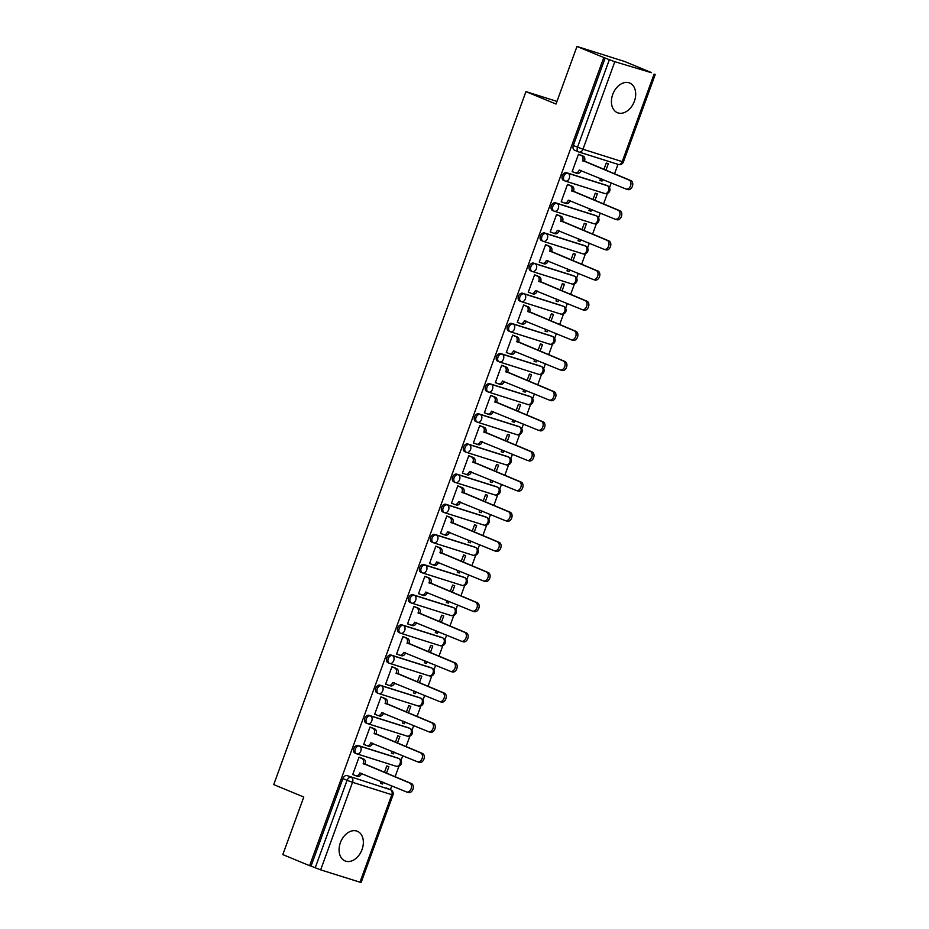 <?xml version="1.0" encoding="UTF-8"?>
<svg xmlns="http://www.w3.org/2000/svg" width="929" height="929" viewBox="0 0 929 929"><rect width="100%" height="100%" fill="white"/><g stroke="black" fill="none" stroke-linecap="round" stroke-linejoin="round"><path stroke-width="1.39" d="M362.043 849.524A16.06 11.334 112.5 0 0 357.351 831.269A16.06 11.334 112.5 0 0 340.386 842.684A16.06 11.334 112.5 0 0 345.077 860.939A16.06 11.334 112.5 0 0 362.043 849.524M634.379 101.273A16.06 11.334 112.5 0 0 629.688 83.018A16.06 11.334 112.5 0 0 612.734 94.433A16.06 11.334 112.5 0 0 617.425 112.688A16.06 11.334 112.5 0 0 634.379 101.273M397.647 757.994A4.122 2.903 112.5 0 0 397.484 757.925A4.122 2.903 112.5 0 0 397.322 757.867L358.037 745.464A4.122 2.903 112.5 0 0 353.856 748.449A4.122 2.903 112.5 0 0 355.064 753.129A4.122 2.903 112.5 0 0 355.226 753.187L356.388 753.663M408.621 727.848A4.122 2.903 112.5 0 0 408.458 727.779A4.122 2.903 112.5 0 0 408.296 727.721L369.01 715.318A4.122 2.903 112.5 0 0 364.83 718.303A4.122 2.903 112.5 0 0 366.038 722.983A4.122 2.903 112.5 0 0 366.2 723.041L367.35 723.517M419.594 697.702A4.122 2.903 112.5 0 0 419.432 697.633A4.122 2.903 112.5 0 0 419.269 697.574L379.984 685.172A4.122 2.903 112.5 0 0 375.804 688.157A4.122 2.903 112.5 0 0 377.011 692.837A4.122 2.903 112.5 0 0 377.174 692.895L378.324 693.371M430.568 667.556A4.122 2.903 112.5 0 0 430.406 667.486A4.122 2.903 112.5 0 0 430.243 667.428L390.958 655.015A4.122 2.903 112.5 0 0 386.778 658.011A4.122 2.903 112.5 0 0 387.974 662.691A4.122 2.903 112.5 0 0 388.148 662.749L389.297 663.225M441.542 637.41A4.122 2.903 112.5 0 0 441.38 637.34A4.122 2.903 112.5 0 0 441.205 637.271L401.932 624.869A4.122 2.903 112.5 0 0 397.751 627.865A4.122 2.903 112.5 0 0 398.947 632.544A4.122 2.903 112.5 0 0 399.122 632.603L400.271 633.079M452.504 607.264A4.122 2.903 112.5 0 0 452.353 607.194A4.122 2.903 112.5 0 0 452.179 607.125L412.906 594.723A4.122 2.903 112.5 0 0 408.725 597.719A4.122 2.903 112.5 0 0 409.921 602.398A4.122 2.903 112.5 0 0 410.095 602.456L411.245 602.933M463.478 577.118A4.122 2.903 112.5 0 0 463.327 577.048A4.122 2.903 112.5 0 0 463.153 576.979L423.879 564.577A4.122 2.903 112.5 0 0 419.687 567.573A4.122 2.903 112.5 0 0 420.895 572.252A4.122 2.903 112.5 0 0 421.058 572.31L422.219 572.787M474.452 546.972A4.122 2.903 112.5 0 0 474.289 546.902A4.122 2.903 112.5 0 0 474.127 546.833L434.853 534.43A4.122 2.903 112.5 0 0 430.661 537.426A4.122 2.903 112.5 0 0 431.869 542.106A4.122 2.903 112.5 0 0 432.031 542.164L433.193 542.641M485.426 516.826A4.122 2.903 112.5 0 0 485.263 516.756A4.122 2.903 112.5 0 0 485.101 516.687L445.815 504.284A4.122 2.903 112.5 0 0 441.635 507.28A4.122 2.903 112.5 0 0 442.843 511.96A4.122 2.903 112.5 0 0 443.005 512.018L444.167 512.494M496.4 486.68A4.122 2.903 112.5 0 0 496.237 486.61A4.122 2.903 112.5 0 0 496.074 486.541L456.789 474.138A4.122 2.903 112.5 0 0 452.609 477.134A4.122 2.903 112.5 0 0 453.816 481.814A4.122 2.903 112.5 0 0 453.979 481.872L455.129 482.348M507.373 456.534A4.122 2.903 112.5 0 0 507.211 456.453A4.122 2.903 112.5 0 0 507.048 456.394L467.763 443.992A4.122 2.903 112.5 0 0 463.583 446.988A4.122 2.903 112.5 0 0 464.79 451.668A4.122 2.903 112.5 0 0 464.953 451.726L466.103 452.202M518.347 426.388A4.122 2.903 112.5 0 0 518.185 426.306A4.122 2.903 112.5 0 0 518.022 426.248L478.737 413.846A4.122 2.903 112.5 0 0 474.556 416.842A4.122 2.903 112.5 0 0 475.753 421.522A4.122 2.903 112.5 0 0 475.927 421.58L477.076 422.056M529.321 396.242A4.122 2.903 112.5 0 0 529.158 396.16A4.122 2.903 112.5 0 0 528.984 396.102L489.711 383.7A4.122 2.903 112.5 0 0 485.53 386.685A4.122 2.903 112.5 0 0 486.726 391.376A4.122 2.903 112.5 0 0 486.901 391.434L488.05 391.91M540.295 366.096A4.122 2.903 112.5 0 0 540.132 366.014A4.122 2.903 112.5 0 0 539.958 365.956L500.685 353.554A4.122 2.903 112.5 0 0 496.504 356.539A4.122 2.903 112.5 0 0 497.7 361.23A4.122 2.903 112.5 0 0 497.874 361.288L499.024 361.764M551.257 335.95A4.122 2.903 112.5 0 0 551.106 335.868A4.122 2.903 112.5 0 0 550.932 335.81L511.658 323.408A4.122 2.903 112.5 0 0 507.478 326.393A4.122 2.903 112.5 0 0 508.674 331.084A4.122 2.903 112.5 0 0 508.837 331.142L509.998 331.618M562.231 305.804A4.122 2.903 112.5 0 0 562.068 305.722A4.122 2.903 112.5 0 0 561.906 305.664L522.632 293.262A4.122 2.903 112.5 0 0 518.44 296.246A4.122 2.903 112.5 0 0 519.648 300.926A4.122 2.903 112.5 0 0 519.81 300.996L520.972 301.472M573.205 275.658A4.122 2.903 112.5 0 0 573.042 275.576A4.122 2.903 112.5 0 0 572.879 275.518L533.594 263.116A4.122 2.903 112.5 0 0 529.414 266.1A4.122 2.903 112.5 0 0 530.622 270.78A4.122 2.903 112.5 0 0 530.784 270.85L531.945 271.326M584.178 245.511A4.122 2.903 112.5 0 0 584.016 245.43A4.122 2.903 112.5 0 0 583.853 245.372L544.568 232.97A4.122 2.903 112.5 0 0 540.388 235.954A4.122 2.903 112.5 0 0 541.595 240.634A4.122 2.903 112.5 0 0 541.758 240.704L542.919 241.18M595.152 215.365A4.122 2.903 112.5 0 0 594.99 215.284A4.122 2.903 112.5 0 0 594.827 215.226L555.542 202.824A4.122 2.903 112.5 0 0 551.361 205.808A4.122 2.903 112.5 0 0 552.569 210.488A4.122 2.903 112.5 0 0 552.732 210.558L553.881 211.034M606.126 185.219A4.122 2.903 112.5 0 0 605.963 185.138A4.122 2.903 112.5 0 0 605.801 185.08L566.516 172.678A4.122 2.903 112.5 0 0 562.335 175.662A4.122 2.903 112.5 0 0 563.531 180.342A4.122 2.903 112.5 0 0 563.706 180.412L564.855 180.888M390.389 789.673L391.783 785.841M395.069 776.795L398.947 766.158M401.038 760.41L402.756 755.695M406.043 746.649L409.921 736.012M412.011 730.264L413.73 725.549M417.016 716.503L420.895 705.866M422.974 700.118L424.692 695.403M427.99 686.357L431.857 675.72M433.948 669.972L435.666 665.257M438.964 656.211L442.831 645.574M444.921 639.826L446.64 635.111M449.938 626.065L453.805 615.428M455.895 609.679L457.614 604.965M460.9 595.919L464.779 585.27M466.869 579.533L468.588 574.819M471.874 565.773L475.753 555.124M477.843 549.387L479.561 544.673M482.848 535.627L486.726 524.978M488.817 519.241L490.535 514.527M493.822 505.481L497.7 494.832M499.79 489.095L501.509 484.369M504.795 475.334L508.674 464.686M510.764 458.949L512.471 454.223M515.769 445.188L519.636 434.54M521.726 428.803L523.445 424.077M526.743 415.042L530.61 404.394M532.7 398.657L534.419 393.931M537.717 384.896L541.584 374.248M543.674 368.511L545.393 363.785M548.691 354.75L552.558 344.102M554.648 338.365L556.366 333.639M559.653 324.604L563.531 313.956M565.622 308.219L567.34 303.493M570.627 294.458L574.505 283.809M576.595 278.073L578.314 273.347M581.6 264.312L585.479 253.663M587.569 247.927L589.288 243.201M592.574 234.154L596.453 223.517M598.543 217.781L600.262 213.055M603.548 204.008L607.415 193.371M609.505 187.635L611.224 182.908M614.522 173.862L617.982 164.352M651.345 72.694L614.812 61.697L582.959 149.232L622.233 161.634L654.097 74.099M576.967 46.45L603.78 57.54L309.636 865.7L282.822 854.61L303.783 797.024L273.73 784.599L525.953 91.611L556.006 104.036L576.967 46.45L624.567 61.477L651.392 72.567M359.953 882.26L391.817 794.713L392.99 795.015L361.126 882.55L320.668 869.858L311.029 866.13L342.882 778.595A4.122 2.903 -67.5 0 1 347.074 775.61L390.528 789.731A4.122 2.903 -67.5 0 1 390.691 789.801L386.51 788.071A4.122 2.903 112.5 0 0 386.348 788.013M311.029 866.13L309.636 865.7M605.174 57.981L573.309 145.516L582.959 149.232A4.122 2.915 107.5 0 1 579.022 152.054A4.122 2.915 107.5 0 1 578.848 151.984A4.122 2.903 -67.5 0 1 578.686 151.926A4.122 2.903 -67.5 0 1 577.49 147.246L609.343 59.7L603.78 57.54M609.343 59.7L614.812 61.697M580.52 155.027L578.477 154.26L572.148 171.656L573.425 172.062M600.598 178.519L599.913 180.423L601.992 181.074L599.971 180.238M594.943 200.455L597.347 193.836L595.268 193.174L592.923 199.619M569.547 185.173L567.503 184.406L561.174 201.802L562.451 202.208M589.625 208.665L588.94 210.569L591.018 211.22L588.998 210.384M583.969 230.601L586.373 223.982L584.295 223.32L581.949 229.765M558.573 215.319L556.541 214.553L550.2 231.948L551.478 232.355M578.662 238.811L577.966 240.716L580.044 241.366L578.024 240.541M572.996 260.747L575.399 254.128L573.321 253.466L570.975 259.911M547.611 245.465L545.567 244.699L539.238 262.094L540.504 262.501M567.689 268.957L566.992 270.862L569.071 271.512L567.062 270.687M562.022 290.893L564.437 284.274L562.347 283.612L560.001 290.057M536.637 275.611L534.593 274.845L528.264 292.24L529.542 292.647M556.715 299.103L556.018 301.008L558.097 301.658L556.088 300.833M551.048 321.039L553.463 314.42L551.373 313.758L549.027 320.203M525.663 305.757L523.619 304.991L517.29 322.386L518.568 322.793M545.741 329.249L545.044 331.154L547.135 331.804L545.114 330.979M540.074 351.185L542.49 344.566L540.411 343.904L538.065 350.349M514.689 335.903L512.645 335.137L506.317 352.532L507.594 352.939M534.767 359.395L534.07 361.3L536.161 361.95L534.14 361.126M529.1 381.331L531.516 374.712L529.437 374.05L527.091 380.495M503.715 366.049L501.672 365.283L495.343 382.678L496.62 383.085M523.793 389.541L523.108 391.446L525.187 392.108L523.166 391.272M518.127 411.477L520.542 404.858L518.463 404.196L516.118 410.641M492.742 396.195L490.698 395.429L484.369 412.824L485.646 413.231M512.82 419.687L512.134 421.592L514.213 422.254L512.193 421.418M507.164 441.623L509.568 435.004L507.489 434.342L505.144 440.787M481.768 426.341L479.724 425.575L473.395 442.97L474.673 443.377M501.846 449.833L501.161 451.738L503.239 452.4L501.219 451.564M496.191 471.769L498.594 465.15L496.516 464.488L494.17 470.933M470.794 456.487L468.762 455.733L462.421 473.116L463.699 473.523M490.884 479.979L490.187 481.884L492.265 482.546L490.245 481.71M485.217 501.915L487.62 495.296L485.542 494.634L483.196 501.079M459.832 486.645L457.788 485.879L451.459 503.263L452.725 503.669M479.91 510.126L479.213 512.03L481.292 512.692L479.283 511.856M474.243 532.062L476.658 525.442L474.568 524.78L472.222 531.225M448.858 516.791L446.814 516.025L440.485 533.409L441.763 533.815M468.936 540.272L468.239 542.176L470.318 542.838L468.309 542.002M463.269 562.208L465.684 555.588L463.594 554.927L461.248 561.383M437.884 546.937L435.84 546.171L429.512 563.555L430.789 563.961M457.962 570.418L457.265 572.322L459.356 572.984L457.335 572.148M452.295 592.354L454.711 585.734L452.62 585.073L450.275 591.529M426.91 577.083L424.867 576.317L418.538 593.701L419.815 594.107M446.988 600.564L446.292 602.468L448.382 603.13L446.361 602.294M441.321 622.5L443.737 615.881L441.658 615.23L439.312 621.675M415.937 607.229L413.893 606.463L407.564 623.847L408.841 624.253M436.015 630.71L435.318 632.614L437.408 633.276L435.387 632.44M430.348 652.646L432.763 646.027L430.684 645.376L428.339 651.821M404.963 637.375L402.919 636.609L396.59 653.993L397.867 654.399M425.041 660.856L424.356 662.76L426.434 663.422L424.414 662.586M419.385 682.792L421.789 676.173L419.711 675.522L417.365 681.967M393.989 667.521L391.945 666.755L385.616 684.15L386.894 684.545M414.067 691.002L413.382 692.906L415.46 693.568L413.44 692.732M408.412 712.949L410.815 706.319L408.737 705.668L406.391 712.113M383.015 697.667L380.983 696.901L374.642 714.296L375.92 714.691M403.105 721.148L402.408 723.052L404.487 723.714L402.466 722.878M397.438 743.095L399.842 736.465L397.763 735.814L395.417 742.259M372.053 727.813L370.009 727.047L363.68 744.443L364.946 744.837M392.131 751.294L391.434 753.198L393.513 753.86L391.504 753.024M386.464 773.242L388.879 766.611L386.789 765.96L384.443 772.405M361.079 757.959L359.035 757.193L352.706 774.589L353.972 774.983M556.959 101.4L525.953 91.611M605.917 170.309L608.321 163.69L606.242 163.028L603.896 169.473M381.157 781.44L380.46 783.344L382.539 784.006L380.53 783.17M382.539 784.006L383.178 782.276M393.513 753.86L394.14 752.13M404.487 723.714L405.114 721.984M415.46 693.568L416.087 691.838M426.434 663.422L427.061 661.692M437.408 633.276L438.035 631.546M448.382 603.13L449.009 601.4M459.356 572.984L459.983 571.254M470.318 542.838L470.957 541.108M481.292 512.692L481.919 510.962M492.265 482.546L492.893 480.816M503.239 452.4L503.866 450.67M514.213 422.254L514.84 420.523M525.187 392.108L525.814 390.377M536.161 361.95L536.788 360.231M547.135 331.804L547.762 330.085M558.097 301.658L558.735 299.939M569.071 271.512L569.698 269.793M580.044 241.366L580.671 239.647M591.018 211.22L591.645 209.501M601.992 181.074L602.619 179.355M573.309 145.516A4.122 2.903 112.5 0 0 574.505 150.196A4.122 2.903 112.5 0 0 574.679 150.266L578.523 151.857M572.194 171.551L575.156 172.771A4.122 2.915 -72.5 0 0 575.318 172.829A4.122 2.915 -72.5 0 0 579.255 170.019L625.856 188.959A4.738 3.344 -72.5 0 0 626.041 189.028A4.738 3.344 -72.5 0 0 630.617 185.661A4.738 3.344 -72.5 0 0 629.084 180.063L582.704 160.554A4.122 2.915 -72.5 0 0 581.415 155.573L583.215 156.142A4.122 2.915 107.5 0 1 584.504 161.123L630.896 180.632A4.738 3.344 107.5 0 1 632.417 186.23A4.738 3.344 107.5 0 1 627.853 189.597A4.738 3.344 107.5 0 1 627.656 189.528L626.239 189.075M581.113 170.46L581.055 170.588A4.122 2.915 107.5 0 1 577.13 173.398A4.122 2.915 107.5 0 1 576.955 173.34L575.492 172.875M579.29 154.516L583.215 156.142M578.453 154.342L581.415 155.573M582.599 160.845L584.399 161.414M561.221 201.698L564.182 202.917A4.122 2.915 -72.5 0 0 564.344 202.975A4.122 2.915 -72.5 0 0 568.281 200.165L614.882 219.105A4.738 3.344 -72.5 0 0 615.068 219.174A4.738 3.344 -72.5 0 0 619.643 215.807A4.738 3.344 -72.5 0 0 618.11 210.209L571.73 190.7A4.122 2.915 -72.5 0 0 570.441 185.719L572.241 186.288A4.122 2.915 107.5 0 1 573.53 191.269L619.922 210.778A4.738 3.344 107.5 0 1 621.455 216.376A4.738 3.344 107.5 0 1 616.879 219.743A4.738 3.344 107.5 0 1 616.682 219.674L615.265 219.232M570.139 200.606L570.092 200.734A4.122 2.915 107.5 0 1 566.156 203.544A4.122 2.915 107.5 0 1 565.982 203.486L564.518 203.021M568.316 184.662L572.241 186.288M567.48 184.499L570.441 185.719M571.625 190.991L573.425 191.56M550.247 231.844L553.208 233.063A4.122 2.915 -72.5 0 0 553.382 233.121A4.122 2.915 -72.5 0 0 557.307 230.311L603.908 249.251A4.738 3.344 -72.5 0 0 604.094 249.32A4.738 3.344 -72.5 0 0 608.669 245.953A4.738 3.344 -72.5 0 0 607.148 240.356L560.756 220.847A4.122 2.915 -72.5 0 0 559.467 215.865L561.279 216.434A4.122 2.915 107.5 0 1 562.568 221.416L608.948 240.936A4.738 3.344 107.5 0 1 610.481 246.522A4.738 3.344 107.5 0 1 605.905 249.889A4.738 3.344 107.5 0 1 605.708 249.82L604.291 249.378M559.165 230.752L559.119 230.88A4.122 2.915 107.5 0 1 555.182 233.69A4.122 2.915 107.5 0 1 555.019 233.632L553.545 233.167M557.342 214.808L561.279 216.434M556.506 214.645L559.467 215.865M560.651 221.137L562.451 221.706M539.273 261.99L542.234 263.209A4.122 2.915 -72.5 0 0 542.408 263.267A4.122 2.915 -72.5 0 0 546.333 260.457L592.934 279.397A4.738 3.344 -72.5 0 0 593.132 279.466A4.738 3.344 -72.5 0 0 597.695 276.099A4.738 3.344 -72.5 0 0 596.174 270.513L549.782 250.993A4.122 2.915 -72.5 0 0 548.493 246.011L550.305 246.58A4.122 2.915 107.5 0 1 551.594 251.562L597.974 271.082A4.738 3.344 107.5 0 1 599.507 276.668A4.738 3.344 107.5 0 1 594.932 280.035A4.738 3.344 107.5 0 1 594.734 279.966L593.329 279.524M548.191 260.898L548.145 261.026A4.122 2.915 107.5 0 1 544.208 263.848A4.122 2.915 107.5 0 1 544.046 263.778L542.571 263.313M546.368 244.954L550.305 246.58M545.532 244.791L548.493 246.011M549.678 251.283L551.489 251.852M528.299 292.136L531.26 293.355A4.122 2.915 -72.5 0 0 531.434 293.413A4.122 2.915 -72.5 0 0 535.371 290.603L581.96 309.543A4.738 3.344 -72.5 0 0 582.158 309.612A4.738 3.344 -72.5 0 0 586.722 306.245A4.738 3.344 -72.5 0 0 585.2 300.659L538.808 281.139A4.122 2.915 -72.5 0 0 537.519 276.157L539.331 276.726A4.122 2.915 107.5 0 1 540.62 281.708L587 301.228A4.738 3.344 107.5 0 1 588.533 306.814A4.738 3.344 107.5 0 1 583.958 310.181A4.738 3.344 107.5 0 1 583.772 310.112L582.355 309.671M537.217 291.044L537.171 291.172A4.122 2.915 107.5 0 1 533.234 293.994A4.122 2.915 107.5 0 1 533.072 293.924L531.609 293.459M535.394 275.1L539.331 276.726M534.558 274.938L537.519 276.157M538.704 281.429L540.515 281.998M517.325 322.282L520.286 323.501A4.122 2.915 -72.5 0 0 520.461 323.571A4.122 2.915 -72.5 0 0 524.397 320.749L570.987 339.689A4.738 3.344 -72.5 0 0 571.184 339.759A4.738 3.344 -72.5 0 0 575.759 336.391A4.738 3.344 -72.5 0 0 574.227 330.805L527.846 311.285A4.122 2.915 -72.5 0 0 526.557 306.303L528.357 306.872A4.122 2.915 107.5 0 1 529.646 311.854L576.026 331.374A4.738 3.344 107.5 0 1 577.559 336.96A4.738 3.344 107.5 0 1 572.984 340.328A4.738 3.344 107.5 0 1 572.798 340.258L571.381 339.817M526.244 321.19L526.197 321.318A4.122 2.915 107.5 0 1 522.261 324.14A4.122 2.915 107.5 0 1 522.098 324.07L520.635 323.617M524.42 305.246L528.357 306.872M523.584 305.084L526.557 306.303M527.73 311.575L529.542 312.144M506.351 352.428L509.324 353.647A4.122 2.915 -72.5 0 0 509.487 353.717A4.122 2.915 -72.5 0 0 513.423 350.895L560.013 369.835A4.738 3.344 -72.5 0 0 560.21 369.905A4.738 3.344 -72.5 0 0 564.786 366.537A4.738 3.344 -72.5 0 0 563.253 360.951L516.872 341.431A4.122 2.915 -72.5 0 0 515.583 336.449L517.383 337.018A4.122 2.915 107.5 0 1 518.672 342L565.053 361.52A4.738 3.344 107.5 0 1 566.585 367.106A4.738 3.344 107.5 0 1 562.01 370.474A4.738 3.344 107.5 0 1 561.824 370.404L560.408 369.963M515.27 351.336L515.223 351.476A4.122 2.915 107.5 0 1 511.287 354.286A4.122 2.915 107.5 0 1 511.124 354.216L509.661 353.763M513.458 335.392L517.383 337.018M512.611 335.23L515.583 336.449M516.768 341.721L518.568 342.29M495.378 382.574L498.35 383.793A4.122 2.915 -72.5 0 0 498.513 383.863A4.122 2.915 -72.5 0 0 502.45 381.053L549.051 399.981A4.738 3.344 -72.5 0 0 549.236 400.051A4.738 3.344 -72.5 0 0 553.812 396.683A4.738 3.344 -72.5 0 0 552.279 391.097L505.899 371.577A4.122 2.915 -72.5 0 0 504.61 366.595L506.41 367.164A4.122 2.915 107.5 0 1 507.698 372.146L554.09 391.666A4.738 3.344 107.5 0 1 555.612 397.252A4.738 3.344 107.5 0 1 551.036 400.62A4.738 3.344 107.5 0 1 550.851 400.55L549.434 400.109M504.308 381.482L504.25 381.622A4.122 2.915 107.5 0 1 500.325 384.432A4.122 2.915 107.5 0 1 500.15 384.362L498.687 383.909M502.484 365.538L506.41 367.164M501.648 365.376L504.61 366.595M505.794 371.867L507.594 372.436M484.415 412.72L487.377 413.939A4.122 2.915 -72.5 0 0 487.539 414.009A4.122 2.915 -72.5 0 0 491.476 411.199L538.077 430.127A4.738 3.344 -72.5 0 0 538.263 430.197A4.738 3.344 -72.5 0 0 542.838 426.829A4.738 3.344 -72.5 0 0 541.305 421.243L494.925 401.723A4.122 2.915 -72.5 0 0 493.636 396.741L495.436 397.31A4.122 2.915 107.5 0 1 496.725 402.292L543.117 421.812A4.738 3.344 107.5 0 1 544.638 427.398A4.738 3.344 107.5 0 1 540.074 430.766A4.738 3.344 107.5 0 1 539.877 430.696L538.46 430.255M493.334 411.628L493.276 411.768A4.122 2.915 107.5 0 1 489.351 414.578A4.122 2.915 107.5 0 1 489.177 414.508L487.713 414.055M491.511 395.684L495.436 397.31M490.675 395.522L493.636 396.741M494.82 402.013L496.62 402.582M473.442 442.866L476.403 444.085A4.122 2.915 -72.5 0 0 476.565 444.155A4.122 2.915 -72.5 0 0 480.502 441.345L527.103 460.273A4.738 3.344 -72.5 0 0 527.289 460.343A4.738 3.344 -72.5 0 0 531.864 456.975A4.738 3.344 -72.5 0 0 530.331 451.389L483.951 431.869A4.122 2.915 -72.5 0 0 482.662 426.887L484.462 427.456A4.122 2.915 107.5 0 1 485.751 432.438L532.143 451.958A4.738 3.344 107.5 0 1 533.664 457.544A4.738 3.344 107.5 0 1 529.1 460.912A4.738 3.344 107.5 0 1 528.903 460.842L527.486 460.401M482.36 441.774L482.314 441.914A4.122 2.915 107.5 0 1 478.377 444.724A4.122 2.915 107.5 0 1 478.203 444.654L476.74 444.201M480.537 425.83L484.462 427.456M479.701 425.668L482.662 426.887M483.846 432.159L485.646 432.728M462.468 473.012L465.429 474.231A4.122 2.915 -72.5 0 0 465.592 474.301A4.122 2.915 -72.5 0 0 469.528 471.491L516.129 490.419A4.738 3.344 -72.5 0 0 516.315 490.489A4.738 3.344 -72.5 0 0 520.89 487.121A4.738 3.344 -72.5 0 0 519.357 481.536L472.977 462.015A4.122 2.915 -72.5 0 0 471.688 457.033L473.5 457.602A4.122 2.915 107.5 0 1 474.777 462.584L521.169 482.105A4.738 3.344 107.5 0 1 522.702 487.69A4.738 3.344 107.5 0 1 518.127 491.058A4.738 3.344 107.5 0 1 517.929 490.988L516.512 490.547M471.386 471.92L471.34 472.06A4.122 2.915 107.5 0 1 467.403 474.87A4.122 2.915 107.5 0 1 467.229 474.812L465.766 474.347M469.563 455.976L473.5 457.602M468.727 455.814L471.688 457.033M472.873 462.305L474.673 462.874M451.494 503.158L454.455 504.389A4.122 2.915 -72.5 0 0 454.629 504.447A4.122 2.915 -72.5 0 0 458.554 501.637L505.155 520.565A4.738 3.344 -72.5 0 0 505.353 520.635A4.738 3.344 -72.5 0 0 509.916 517.267A4.738 3.344 -72.5 0 0 508.395 511.682L462.003 492.161A4.122 2.915 -72.5 0 0 460.714 487.179L462.526 487.748A4.122 2.915 107.5 0 1 463.815 492.73L510.195 512.251A4.738 3.344 107.5 0 1 511.728 517.836A4.738 3.344 107.5 0 1 507.153 521.204A4.738 3.344 107.5 0 1 506.955 521.134L505.55 520.693M460.412 502.066L460.366 502.206A4.122 2.915 107.5 0 1 456.429 505.016A4.122 2.915 107.5 0 1 456.267 504.958L454.792 504.493M458.589 486.122L462.526 487.748M457.753 485.96L460.714 487.179M461.899 492.451L463.71 493.02M440.52 533.304L443.481 534.535A4.122 2.915 -72.5 0 0 443.656 534.593A4.122 2.915 -72.5 0 0 447.592 531.783L494.182 550.711A4.738 3.344 -72.5 0 0 494.379 550.781A4.738 3.344 -72.5 0 0 498.943 547.413A4.738 3.344 -72.5 0 0 497.421 541.828L451.029 522.307A4.122 2.915 -72.5 0 0 449.741 517.325L451.552 517.906A4.122 2.915 107.5 0 1 452.841 522.876L499.221 542.397A4.738 3.344 107.5 0 1 500.754 547.982A4.738 3.344 107.5 0 1 496.179 551.35A4.738 3.344 107.5 0 1 495.981 551.28L494.576 550.839M449.439 532.212L449.392 532.352A4.122 2.915 107.5 0 1 445.455 535.162A4.122 2.915 107.5 0 1 445.293 535.104L443.83 534.639M447.615 516.28L451.552 517.906M446.779 516.106L449.741 517.325M450.925 522.597L452.737 523.166M429.546 563.45L432.508 564.681A4.122 2.915 -72.5 0 0 432.682 564.739A4.122 2.915 -72.5 0 0 436.618 561.929L483.208 580.857A4.738 3.344 -72.5 0 0 483.405 580.927A4.738 3.344 -72.5 0 0 487.98 577.559A4.738 3.344 -72.5 0 0 486.448 571.974L440.056 552.453A4.122 2.915 -72.5 0 0 438.778 547.483L440.578 548.052A4.122 2.915 107.5 0 1 441.867 553.022L488.248 572.543A4.738 3.344 107.5 0 1 489.78 578.128A4.738 3.344 107.5 0 1 485.205 581.496A4.738 3.344 107.5 0 1 485.019 581.426L483.603 580.985M438.465 562.359L438.418 562.498A4.122 2.915 107.5 0 1 434.482 565.308A4.122 2.915 107.5 0 1 434.319 565.25L432.856 564.786M436.642 546.426L440.578 548.052M435.806 546.252L438.778 547.483M439.951 552.743L441.763 553.312M418.573 593.596L421.545 594.827A4.122 2.915 -72.5 0 0 421.708 594.885A4.122 2.915 -72.5 0 0 425.645 592.075L472.234 611.003A4.738 3.344 -72.5 0 0 472.431 611.073A4.738 3.344 -72.5 0 0 477.007 607.705A4.738 3.344 -72.5 0 0 475.474 602.12L429.093 582.599A4.122 2.915 -72.5 0 0 427.804 577.629L429.604 578.198A4.122 2.915 107.5 0 1 430.893 583.168L477.274 602.689A4.738 3.344 107.5 0 1 478.807 608.274A4.738 3.344 107.5 0 1 474.231 611.642A4.738 3.344 107.5 0 1 474.045 611.572L472.629 611.131M427.491 592.505L427.445 592.644A4.122 2.915 107.5 0 1 423.508 595.454A4.122 2.915 107.5 0 1 423.345 595.396L421.882 594.932M425.668 576.572L429.604 578.198M424.832 576.398L427.804 577.629M428.977 582.889L430.789 583.458M407.599 623.742L410.572 624.973A4.122 2.915 -72.5 0 0 410.734 625.031A4.122 2.915 -72.5 0 0 414.671 622.221L461.26 641.149A4.738 3.344 -72.5 0 0 461.458 641.219A4.738 3.344 -72.5 0 0 466.033 637.851A4.738 3.344 -72.5 0 0 464.5 632.266L418.12 612.745A4.122 2.915 -72.5 0 0 416.831 607.775L418.631 608.344A4.122 2.915 107.5 0 1 419.92 613.314L466.3 632.835A4.738 3.344 107.5 0 1 467.833 638.42A4.738 3.344 107.5 0 1 463.257 641.8A4.738 3.344 107.5 0 1 463.072 641.73L461.655 641.277M416.529 622.651L416.471 622.79A4.122 2.915 107.5 0 1 412.534 625.6A4.122 2.915 107.5 0 1 412.371 625.542L410.908 625.078M414.706 606.718L418.631 608.344M413.858 606.544L416.831 607.775M418.015 613.035L419.815 613.604M396.637 653.888L399.598 655.119A4.122 2.915 -72.5 0 0 399.76 655.177A4.122 2.915 -72.5 0 0 403.697 652.367L450.298 671.295A4.738 3.344 -72.5 0 0 450.484 671.377A4.738 3.344 -72.5 0 0 455.059 667.997A4.738 3.344 -72.5 0 0 453.526 662.412L407.146 642.891A4.122 2.915 -72.5 0 0 405.857 637.921L407.657 638.49A4.122 2.915 107.5 0 1 408.946 643.46L455.338 662.981A4.738 3.344 107.5 0 1 456.859 668.566A4.738 3.344 107.5 0 1 452.295 671.946A4.738 3.344 107.5 0 1 452.098 671.876L450.681 671.423M405.555 652.797L405.497 652.936A4.122 2.915 107.5 0 1 401.572 655.746A4.122 2.915 107.5 0 1 401.398 655.688L399.934 655.224M403.732 636.864L407.657 638.49M402.896 636.69L405.857 637.921M407.041 643.182L408.841 643.751M385.663 684.034L388.624 685.265A4.122 2.915 -72.5 0 0 388.786 685.323A4.122 2.915 -72.5 0 0 392.723 682.513L439.324 701.453A4.738 3.344 -72.5 0 0 439.51 701.523A4.738 3.344 -72.5 0 0 444.085 698.144A4.738 3.344 -72.5 0 0 442.552 692.558L396.172 673.037A4.122 2.915 -72.5 0 0 394.883 668.067L396.683 668.636A4.122 2.915 107.5 0 1 397.972 673.618L444.364 693.127A4.738 3.344 107.5 0 1 445.885 698.713A4.738 3.344 107.5 0 1 441.321 702.092A4.738 3.344 107.5 0 1 441.124 702.022L439.707 701.569M394.581 682.943L394.535 683.082A4.122 2.915 107.5 0 1 390.598 685.892A4.122 2.915 107.5 0 1 390.424 685.834L388.961 685.37M392.758 667.01L396.683 668.636M391.922 666.836L394.883 668.067M396.068 673.328L397.867 673.897M374.689 714.18L377.65 715.411A4.122 2.915 -72.5 0 0 377.813 715.469A4.122 2.915 -72.5 0 0 381.749 712.659L428.35 731.599A4.738 3.344 -72.5 0 0 428.536 731.669A4.738 3.344 -72.5 0 0 433.111 728.29A4.738 3.344 -72.5 0 0 431.579 722.704L385.198 703.183A4.122 2.915 -72.5 0 0 383.909 698.213L385.709 698.782A4.122 2.915 107.5 0 1 386.998 703.764L433.39 723.273A4.738 3.344 107.5 0 1 434.923 728.87A4.738 3.344 107.5 0 1 430.348 732.238A4.738 3.344 107.5 0 1 430.15 732.168L428.733 731.715M383.607 713.089L383.561 713.228A4.122 2.915 107.5 0 1 379.624 716.038A4.122 2.915 107.5 0 1 379.45 715.98L377.987 715.516M381.784 697.156L385.709 698.782M380.948 696.982L383.909 698.213M385.094 703.474L386.894 704.054M363.715 744.326L366.676 745.557A4.122 2.915 -72.5 0 0 366.85 745.615A4.122 2.915 -72.5 0 0 370.776 742.805L417.376 761.745A4.738 3.344 -72.5 0 0 417.562 761.815A4.738 3.344 -72.5 0 0 422.138 758.436A4.738 3.344 -72.5 0 0 420.616 752.85L374.224 733.341A4.122 2.915 -72.5 0 0 372.935 728.359L374.747 728.928A4.122 2.915 107.5 0 1 376.036 733.91L422.416 753.419A4.738 3.344 107.5 0 1 423.949 759.016A4.738 3.344 107.5 0 1 419.374 762.384A4.738 3.344 107.5 0 1 419.176 762.314L417.771 761.861M372.634 743.235L372.587 743.374A4.122 2.915 107.5 0 1 368.65 746.184A4.122 2.915 107.5 0 1 368.488 746.126L367.013 745.662M370.81 727.302L374.747 728.928M369.974 727.128L372.935 728.359M374.12 733.62L375.92 734.2M352.741 774.472L355.702 775.703A4.122 2.915 -72.5 0 0 355.877 775.761A4.122 2.915 -72.5 0 0 359.813 772.951L406.403 791.891A4.738 3.344 -72.5 0 0 406.6 791.961A4.738 3.344 -72.5 0 0 411.164 788.593A4.738 3.344 -72.5 0 0 409.643 782.996L363.251 763.487A4.122 2.915 -72.5 0 0 361.962 758.505L363.773 759.074A4.122 2.915 107.5 0 1 365.062 764.056L411.442 783.565A4.738 3.344 107.5 0 1 412.975 789.162A4.738 3.344 107.5 0 1 408.4 792.53A4.738 3.344 107.5 0 1 408.203 792.46L406.797 792.007M361.66 773.381L361.613 773.52A4.122 2.915 107.5 0 1 357.677 776.33A4.122 2.915 107.5 0 1 357.514 776.272L356.039 775.808M359.837 757.449L363.773 759.074M359 757.274L361.962 758.505M363.146 763.777L364.958 764.346M357.05 753.907L395.986 766.204A4.122 2.915 -72.5 0 0 396.16 766.262L356.875 753.86A4.122 2.915 -72.5 0 1 356.713 753.802A4.122 2.903 -67.5 0 1 356.539 753.744A4.122 2.903 -67.5 0 1 355.342 749.064A4.122 2.903 -67.5 0 1 359.523 746.068L398.808 758.47A4.122 2.903 -67.5 0 1 398.971 758.54L397.484 757.925M358.037 745.464L359.523 746.068A4.122 2.915 107.5 0 1 360.812 751.05A4.122 2.915 -72.5 0 1 356.875 753.86A4.122 4.122 0 0 1 356.539 753.744L355.064 753.129M368.023 723.761L406.96 736.058A4.122 2.915 -72.5 0 0 407.134 736.116L367.849 723.714A4.122 2.915 -72.5 0 1 367.687 723.656A4.122 2.903 -67.5 0 1 367.512 723.598A4.122 2.903 -67.5 0 1 366.316 718.918A4.122 2.903 -67.5 0 1 370.497 715.922L409.77 728.324A4.122 2.903 -67.5 0 1 409.944 728.394L408.458 727.779M369.01 715.318L370.497 715.922A4.122 2.915 107.5 0 1 371.786 720.904A4.122 2.915 -72.5 0 1 367.849 723.714A4.122 4.122 0 0 1 367.512 723.598L366.038 722.983M378.997 693.615L417.934 705.912A4.122 2.915 -72.5 0 0 418.096 705.97L378.823 693.568A4.122 2.915 -72.5 0 1 378.66 693.51A4.122 2.903 -67.5 0 1 378.486 693.452A4.122 2.903 -67.5 0 1 377.29 688.772A4.122 2.903 -67.5 0 1 381.471 685.776L420.744 698.178A4.122 2.903 -67.5 0 1 420.918 698.248L419.432 697.633M379.984 685.172L381.471 685.776A4.122 2.915 107.5 0 1 382.76 690.758A4.122 2.915 -72.5 0 1 378.823 693.568A4.122 4.122 0 0 1 378.486 693.452L377.011 692.837M389.971 663.469L428.908 675.766A4.122 2.915 -72.5 0 0 429.07 675.824L389.797 663.422A4.122 2.915 -72.5 0 1 389.623 663.364A4.122 2.903 -67.5 0 1 389.46 663.306A4.122 2.903 -67.5 0 1 388.252 658.626A4.122 2.903 -67.5 0 1 392.444 655.63L431.718 668.032A4.122 2.903 -67.5 0 1 431.892 668.102L430.406 667.486M390.958 655.015L392.444 655.63A4.122 2.915 107.5 0 1 393.733 660.612A4.122 2.915 -72.5 0 1 389.797 663.422A4.122 4.122 0 0 1 389.46 663.306L387.974 662.691M400.933 633.323L439.881 645.62A4.122 2.915 -72.5 0 0 440.044 645.678L400.771 633.276A4.122 2.915 -72.5 0 1 400.596 633.218A4.122 2.903 -67.5 0 1 400.434 633.16A4.122 2.903 -67.5 0 1 399.226 628.48A4.122 2.903 -67.5 0 1 403.418 625.484L442.692 637.886A4.122 2.903 -67.5 0 1 442.854 637.944L441.38 637.34M401.932 624.869L403.418 625.484A4.122 2.915 107.5 0 1 404.696 630.466A4.122 2.915 -72.5 0 1 400.771 633.276A4.122 4.122 0 0 1 400.434 633.16L398.947 632.544M411.907 603.176L450.855 615.474A4.122 2.915 -72.5 0 0 451.018 615.532L411.744 603.13A4.122 2.915 -72.5 0 1 411.57 603.072A4.122 2.903 -67.5 0 1 411.408 603.014A4.122 2.903 -67.5 0 1 410.2 598.334A4.122 2.903 -67.5 0 1 414.38 595.338L453.666 607.74A4.122 2.903 -67.5 0 1 453.828 607.798L452.353 607.194M412.906 594.723L414.38 595.338A4.122 2.915 107.5 0 1 415.669 600.32A4.122 2.915 -72.5 0 1 411.744 603.13A4.122 4.122 0 0 1 411.408 603.014L409.921 602.398M422.881 573.03L461.829 585.328A4.122 2.915 -72.5 0 0 461.992 585.386L422.707 572.984A4.122 2.915 -72.5 0 1 422.544 572.926A4.122 2.903 -67.5 0 1 422.381 572.868A4.122 2.903 -67.5 0 1 421.174 568.188A4.122 2.903 -67.5 0 1 425.354 565.192L464.639 577.594A4.122 2.903 -67.5 0 1 464.802 577.652L463.327 577.048M423.879 564.577L425.354 565.192A4.122 2.915 107.5 0 1 426.643 570.174A4.122 2.915 -72.5 0 1 422.707 572.984A4.122 4.122 0 0 1 422.381 572.868L420.895 572.252M433.855 542.884L472.791 555.182A4.122 2.915 -72.5 0 0 472.966 555.24L433.68 542.838A4.122 2.915 -72.5 0 1 433.518 542.78A4.122 2.903 -67.5 0 1 433.355 542.722A4.122 2.903 -67.5 0 1 432.148 538.03A4.122 2.903 -67.5 0 1 436.328 535.046L475.613 547.448A4.122 2.903 -67.5 0 1 475.776 547.506L474.289 546.902M434.853 534.43L436.328 535.046A4.122 2.915 107.5 0 1 437.617 540.028A4.122 2.915 -72.5 0 1 433.68 542.838A4.122 4.122 0 0 1 433.355 542.722L431.869 542.106M444.828 512.738L483.765 525.036A4.122 2.915 -72.5 0 0 483.939 525.094L444.654 512.692A4.122 2.915 -72.5 0 1 444.492 512.634A4.122 2.903 -67.5 0 1 444.317 512.576A4.122 2.903 -67.5 0 1 443.121 507.884A4.122 2.903 -67.5 0 1 447.302 504.9L486.587 517.302A4.122 2.903 -67.5 0 1 486.75 517.36L485.263 516.756M445.815 504.284L447.302 504.9A4.122 2.915 107.5 0 1 448.591 509.882A4.122 2.915 -72.5 0 1 444.654 512.692A4.122 4.122 0 0 1 444.317 512.576L442.843 511.96M455.802 482.592L494.739 494.89A4.122 2.915 -72.5 0 0 494.913 494.948L455.628 482.546A4.122 2.915 -72.5 0 1 455.465 482.488A4.122 2.903 -67.5 0 1 455.291 482.418A4.122 2.903 -67.5 0 1 454.095 477.738A4.122 2.903 -67.5 0 1 458.276 474.754L497.549 487.156A4.122 2.903 -67.5 0 1 497.723 487.214L496.237 486.61M456.789 474.138L458.276 474.754A4.122 2.915 107.5 0 1 459.565 479.736A4.122 2.915 -72.5 0 1 455.628 482.546A4.122 4.122 0 0 1 455.291 482.418L453.816 481.814M466.776 452.446L505.713 464.744A4.122 2.915 -72.5 0 0 505.875 464.802L466.602 452.4A4.122 2.915 -72.5 0 1 466.439 452.342A4.122 2.903 -67.5 0 1 466.265 452.272A4.122 2.903 -67.5 0 1 465.069 447.592A4.122 2.903 -67.5 0 1 469.25 444.608L508.523 457.01A4.122 2.903 -67.5 0 1 508.697 457.068L507.211 456.453M467.763 443.992L469.25 444.608A4.122 2.915 107.5 0 1 470.538 449.59A4.122 2.915 -72.5 0 1 466.602 452.4A4.122 4.122 0 0 1 466.265 452.272L464.79 451.668M477.75 422.3L516.687 434.598A4.122 2.915 -72.5 0 0 516.849 434.656L477.576 422.254A4.122 2.915 -72.5 0 1 477.401 422.196A4.122 2.903 -67.5 0 1 477.239 422.126A4.122 2.903 -67.5 0 1 476.043 417.446A4.122 2.903 -67.5 0 1 480.223 414.462L519.497 426.864A4.122 2.903 -67.5 0 1 519.671 426.922L518.185 426.306M478.737 413.846L480.223 414.462A4.122 2.915 107.5 0 1 481.512 419.443A4.122 2.915 -72.5 0 1 477.576 422.254A4.122 4.122 0 0 1 477.239 422.126L475.753 421.522M488.724 392.154L527.66 404.452A4.122 2.915 -72.5 0 0 527.823 404.51L488.549 392.108A4.122 2.915 -72.5 0 1 488.375 392.05A4.122 2.903 -67.5 0 1 488.213 391.98A4.122 2.903 -67.5 0 1 487.005 387.3A4.122 2.903 -67.5 0 1 491.197 384.316L530.471 396.718A4.122 2.903 -67.5 0 1 530.633 396.776L529.158 396.16M489.711 383.7L491.197 384.316A4.122 2.915 107.5 0 1 492.486 389.297A4.122 2.915 -72.5 0 1 488.549 392.108A4.122 4.122 0 0 1 488.213 391.98L486.726 391.376M499.686 362.008L538.634 374.306A4.122 2.915 -72.5 0 0 538.797 374.364L499.523 361.962A4.122 2.915 -72.5 0 1 499.349 361.904A4.122 2.903 -67.5 0 1 499.187 361.834A4.122 2.903 -67.5 0 1 497.979 357.154A4.122 2.903 -67.5 0 1 502.159 354.17L541.444 366.572A4.122 2.903 -67.5 0 1 541.607 366.63L540.132 366.014M500.685 353.554L502.159 354.17A4.122 2.915 107.5 0 1 503.448 359.151A4.122 2.915 -72.5 0 1 499.523 361.962A4.122 4.122 0 0 1 499.187 361.834L497.7 361.23M510.66 331.862L549.608 344.16A4.122 2.915 -72.5 0 0 549.771 344.218L510.486 331.816A4.122 2.915 -72.5 0 1 510.323 331.758A4.122 2.903 -67.5 0 1 510.16 331.688A4.122 2.903 -67.5 0 1 508.953 327.008A4.122 2.903 -67.5 0 1 513.133 324.024L552.418 336.426A4.122 2.903 -67.5 0 1 552.581 336.484L551.106 335.868M511.658 323.408L513.133 324.024A4.122 2.915 107.5 0 1 514.422 329.005A4.122 2.915 -72.5 0 1 510.486 331.816A4.122 4.122 0 0 1 510.16 331.688L508.674 331.084M521.633 301.716L560.57 314.014A4.122 2.915 -72.5 0 0 560.744 314.072L521.459 301.67A4.122 2.915 -72.5 0 1 521.297 301.6A4.122 2.903 -67.5 0 1 521.134 301.542A4.122 2.903 -67.5 0 1 519.926 296.862A4.122 2.903 -67.5 0 1 524.107 293.878L563.392 306.28A4.122 2.903 -67.5 0 1 563.555 306.338L562.068 305.722M522.632 293.262L524.107 293.878A4.122 2.915 107.5 0 1 525.396 298.859A4.122 2.915 -72.5 0 1 521.459 301.67A4.122 4.122 0 0 1 521.134 301.542L519.648 300.926M532.607 271.57L571.544 283.856A4.122 2.915 -72.5 0 0 571.718 283.926L532.433 271.523A4.122 2.915 -72.5 0 1 532.271 271.454A4.122 2.903 -67.5 0 1 532.096 271.396A4.122 2.903 -67.5 0 1 530.9 266.716A4.122 2.903 -67.5 0 1 535.081 263.731L574.366 276.134A4.122 2.903 -67.5 0 1 574.528 276.192L573.042 275.576M533.594 263.116L535.081 263.731A4.122 2.915 107.5 0 1 536.37 268.713A4.122 2.915 -72.5 0 1 532.433 271.523A4.122 4.122 0 0 1 532.096 271.396L530.622 270.78M543.581 241.424L582.518 253.71A4.122 2.915 -72.5 0 0 582.692 253.78L543.407 241.377A4.122 2.915 -72.5 0 1 543.244 241.308A4.122 2.903 -67.5 0 1 543.07 241.25A4.122 2.903 -67.5 0 1 541.874 236.57A4.122 2.903 -67.5 0 1 546.055 233.585L585.34 245.988A4.122 2.903 -67.5 0 1 585.502 246.046L584.016 245.43M544.568 232.97L546.055 233.585A4.122 2.915 107.5 0 1 547.344 238.567A4.122 2.915 -72.5 0 1 543.407 241.377A4.122 4.122 0 0 1 543.07 241.25L541.595 240.634M554.555 211.278L593.492 223.564A4.122 2.915 -72.5 0 0 593.666 223.634L554.381 211.231A4.122 2.915 -72.5 0 1 554.218 211.162A4.122 2.903 -67.5 0 1 554.044 211.104A4.122 2.903 -67.5 0 1 552.848 206.424A4.122 2.903 -67.5 0 1 557.028 203.439L596.302 215.842A4.122 2.903 -67.5 0 1 596.476 215.9L594.99 215.284M555.542 202.824L557.028 203.439A4.122 2.915 107.5 0 1 558.317 208.421A4.122 2.915 -72.5 0 1 554.381 211.231A4.122 4.122 0 0 1 554.044 211.104L552.569 210.488M565.529 181.132L604.465 193.418A4.122 2.915 -72.5 0 0 604.628 193.487L565.355 181.085A4.122 2.915 -72.5 0 1 565.18 181.016A4.122 2.903 -67.5 0 1 565.018 180.958A4.122 2.903 -67.5 0 1 563.822 176.278A4.122 2.903 -67.5 0 1 568.002 173.293L607.276 185.695A4.122 2.903 -67.5 0 1 607.45 185.754L605.963 185.138M566.516 172.678L568.002 173.293A4.122 2.915 107.5 0 1 569.291 178.263A4.122 2.915 -72.5 0 1 565.355 181.085A4.122 4.122 0 0 1 565.018 180.958L563.531 180.342M347.074 775.61L390.528 789.731A4.122 2.915 -72.5 0 1 391.817 794.713L352.532 782.311L320.668 869.858M574.505 150.196L578.686 151.926A4.122 4.122 0 0 0 579.022 152.054L618.296 164.456A4.122 4.122 0 0 0 623.405 161.936L622.233 161.634A4.122 2.915 107.5 0 1 618.296 164.456A4.122 2.915 107.5 0 1 618.133 164.387L579.197 152.089M397.322 757.867L398.808 758.47A4.122 2.915 -72.5 0 1 400.085 763.452A4.122 2.915 -72.5 0 1 396.16 766.262A4.122 4.122 0 0 0 401.27 763.743A4.122 4.122 0 0 0 398.971 758.54M408.296 727.721L409.77 728.324A4.122 2.915 -72.5 0 1 411.059 733.306A4.122 2.915 -72.5 0 1 407.134 736.116A4.122 4.122 0 0 0 412.232 733.596A4.122 4.122 0 0 0 409.944 728.394M419.269 697.574L420.744 698.178A4.122 2.915 -72.5 0 1 422.033 703.16A4.122 2.915 -72.5 0 1 418.096 705.97A4.122 4.122 0 0 0 423.206 703.45A4.122 4.122 0 0 0 420.918 698.248M430.243 667.428L431.718 668.032A4.122 2.915 -72.5 0 1 433.007 673.014A4.122 2.915 -72.5 0 1 429.07 675.824A4.122 4.122 0 0 0 434.18 673.304A4.122 4.122 0 0 0 431.892 668.102M441.205 637.271L442.692 637.886A4.122 2.915 -72.5 0 1 443.981 642.868A4.122 2.915 -72.5 0 1 440.044 645.678A4.122 4.122 0 0 0 445.154 643.158A4.122 4.122 0 0 0 442.854 637.944M452.179 607.125L453.666 607.74A4.122 2.915 -72.5 0 1 454.955 612.722A4.122 2.915 -72.5 0 1 451.018 615.532A4.122 4.122 0 0 0 456.127 613.012A4.122 4.122 0 0 0 453.828 607.798M463.153 576.979L464.639 577.594A4.122 2.915 -72.5 0 1 465.928 582.576A4.122 2.915 -72.5 0 1 461.992 585.386A4.122 4.122 0 0 0 467.101 582.866A4.122 4.122 0 0 0 464.802 577.652M474.127 546.833L475.613 547.448A4.122 2.915 -72.5 0 1 476.902 552.43A4.122 2.915 -72.5 0 1 472.966 555.24A4.122 4.122 0 0 0 478.075 552.72A4.122 4.122 0 0 0 475.776 547.506M485.101 516.687L486.587 517.302A4.122 2.915 -72.5 0 1 487.876 522.284A4.122 2.915 -72.5 0 1 483.939 525.094A4.122 4.122 0 0 0 489.049 522.574A4.122 4.122 0 0 0 486.75 517.36M496.074 486.541L497.549 487.156A4.122 2.915 -72.5 0 1 498.838 492.138A4.122 2.915 -72.5 0 1 494.913 494.948A4.122 4.122 0 0 0 500.011 492.428A4.122 4.122 0 0 0 497.723 487.214M507.048 456.394L508.523 457.01A4.122 2.915 -72.5 0 1 509.812 461.992A4.122 2.915 -72.5 0 1 505.875 464.802A4.122 4.122 0 0 0 510.985 462.282A4.122 4.122 0 0 0 508.697 457.068M518.022 426.248L519.497 426.864A4.122 2.915 -72.5 0 1 520.786 431.846A4.122 2.915 -72.5 0 1 516.849 434.656A4.122 4.122 0 0 0 521.959 432.136A4.122 4.122 0 0 0 519.671 426.922M528.984 396.102L530.471 396.718A4.122 2.915 -72.5 0 1 531.76 401.7A4.122 2.915 -72.5 0 1 527.823 404.51A4.122 4.122 0 0 0 532.932 401.99A4.122 4.122 0 0 0 530.633 396.776M539.958 365.956L541.444 366.572A4.122 2.915 -72.5 0 1 542.733 371.554A4.122 2.915 -72.5 0 1 538.797 374.364A4.122 4.122 0 0 0 543.906 371.844A4.122 4.122 0 0 0 541.607 366.63M550.932 335.81L552.418 336.426A4.122 2.915 -72.5 0 1 553.707 341.407A4.122 2.915 -72.5 0 1 549.771 344.218A4.122 4.122 0 0 0 554.88 341.698A4.122 4.122 0 0 0 552.581 336.484M561.906 305.664L563.392 306.28A4.122 2.915 -72.5 0 1 564.681 311.261A4.122 2.915 -72.5 0 1 560.744 314.072A4.122 4.122 0 0 0 565.854 311.552A4.122 4.122 0 0 0 563.555 306.338M572.879 275.518L574.366 276.134A4.122 2.915 -72.5 0 1 575.655 281.115A4.122 2.915 -72.5 0 1 571.718 283.926A4.122 4.122 0 0 0 576.828 281.406A4.122 4.122 0 0 0 574.528 276.192M583.853 245.372L585.34 245.988A4.122 2.915 -72.5 0 1 586.617 250.969A4.122 2.915 -72.5 0 1 582.692 253.78A4.122 4.122 0 0 0 587.802 251.26A4.122 4.122 0 0 0 585.502 246.046M594.827 215.226L596.302 215.842A4.122 2.915 -72.5 0 1 597.591 220.823A4.122 2.915 -72.5 0 1 593.666 223.634A4.122 4.122 0 0 0 598.764 221.114A4.122 4.122 0 0 0 596.476 215.9M605.801 185.08L607.276 185.695A4.122 2.915 -72.5 0 1 608.565 190.677A4.122 2.915 -72.5 0 1 604.628 193.487A4.122 4.122 0 0 0 609.738 190.968A4.122 4.122 0 0 0 607.45 185.754M342.882 778.595L347.063 780.325A4.122 2.903 -67.5 0 1 351.243 777.329A4.122 2.915 -72.5 0 1 352.532 782.311L347.063 780.325L315.198 867.86M579.255 170.019L581.055 170.588M582.704 160.554L584.504 161.123M629.084 180.063L630.896 180.632M568.281 200.165L570.092 200.734M571.73 190.7L573.53 191.269M618.11 210.209L619.922 210.778M557.307 230.311L559.119 230.88M560.756 220.847L562.568 221.416M607.148 240.356L608.948 240.936M546.333 260.457L548.145 261.026M549.782 250.993L551.594 251.562M596.174 270.513L597.974 271.082M535.371 290.603L537.171 291.172M538.808 281.139L540.62 281.708M585.2 300.659L587 301.228M524.397 320.749L526.197 321.318M527.846 311.285L529.646 311.854M574.227 330.805L576.026 331.374M513.423 350.895L515.223 351.476M516.872 341.431L518.672 342M563.253 360.951L565.053 361.52M502.45 381.053L504.25 381.622M505.899 371.577L507.698 372.146M552.279 391.097L554.09 391.666M491.476 411.199L493.276 411.768M494.925 401.723L496.725 402.292M541.305 421.243L543.117 421.812M480.502 441.345L482.314 441.914M483.951 431.869L485.751 432.438M530.331 451.389L532.143 451.958M469.528 471.491L471.34 472.06M472.977 462.015L474.777 462.584M519.357 481.536L521.169 482.105M458.554 501.637L460.366 502.206M462.003 492.161L463.815 492.73M508.395 511.682L510.195 512.251M447.592 531.783L449.392 532.352M451.029 522.307L452.841 522.876M497.421 541.828L499.221 542.397M436.618 561.929L438.418 562.498M440.056 552.453L441.867 553.022M486.448 571.974L488.248 572.543M425.645 592.075L427.445 592.644M429.093 582.599L430.893 583.168M475.474 602.12L477.274 602.689M414.671 622.221L416.471 622.79M418.12 612.745L419.92 613.314M464.5 632.266L466.3 632.835M403.697 652.367L405.497 652.936M407.146 642.891L408.946 643.46M453.526 662.412L455.338 662.981M392.723 682.513L394.535 683.082M396.172 673.037L397.972 673.618M442.552 692.558L444.364 693.127M381.749 712.659L383.561 713.228M385.198 703.183L386.998 703.764M431.579 722.704L433.39 723.273M370.776 742.805L372.587 743.374M374.224 733.341L376.036 733.91M420.616 752.85L422.416 753.419M359.813 772.951L361.613 773.52M363.251 763.487L365.062 764.056M409.643 782.996L411.442 783.565M392.99 795.015A4.122 4.122 0 0 0 390.691 789.801M623.405 161.936L655.27 74.39M575.318 172.829L577.13 173.398M626.041 189.028L627.853 189.597M564.344 202.975L566.156 203.544M615.068 219.174L616.879 219.743M553.382 233.121L555.182 233.69M604.094 249.32L605.905 249.889M542.408 263.267L544.208 263.848M593.132 279.466L594.932 280.035M531.434 293.413L533.234 293.994M582.158 309.612L583.958 310.181M520.461 323.571L522.261 324.14M571.184 339.759L572.984 340.328M509.487 353.717L511.287 354.286M560.21 369.905L562.01 370.474M498.513 383.863L500.325 384.432M549.236 400.051L551.036 400.62M487.539 414.009L489.351 414.578M538.263 430.197L540.074 430.766M476.565 444.155L478.377 444.724M527.289 460.343L529.1 460.912M465.592 474.301L467.403 474.87M516.315 490.489L518.127 491.058M454.629 504.447L456.429 505.016M505.353 520.635L507.153 521.204M443.656 534.593L445.455 535.162M494.379 550.781L496.179 551.35M432.682 564.739L434.482 565.308M483.405 580.927L485.205 581.496M421.708 594.885L423.508 595.454M472.431 611.073L474.231 611.642M410.734 625.031L412.534 625.6M461.458 641.219L463.257 641.8M399.76 655.177L401.572 655.746M450.484 671.377L452.295 671.946M388.786 685.323L390.598 685.892M439.51 701.523L441.321 702.092M377.813 715.469L379.624 716.038M428.536 731.669L430.348 732.238M366.85 745.615L368.65 746.184M417.562 761.815L419.374 762.384M355.877 775.761L357.677 776.33M406.6 791.961L408.4 792.53"/></g></svg>
